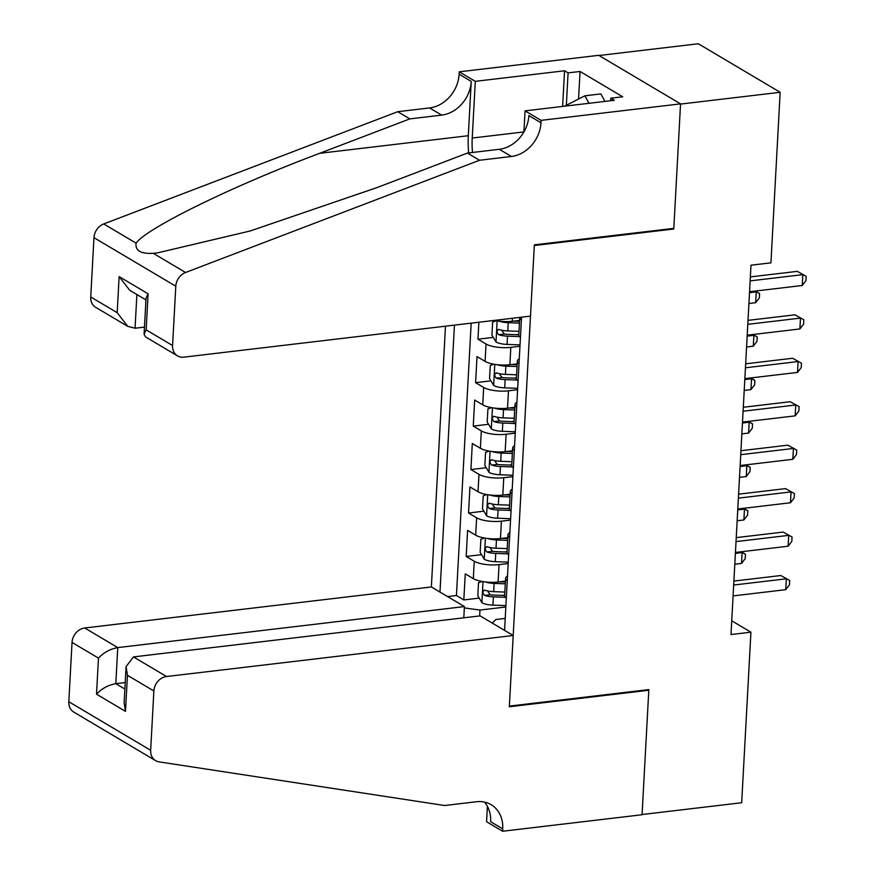 <?xml version="1.0" encoding="UTF-8"?>
<svg xmlns="http://www.w3.org/2000/svg" width="875" height="875" viewBox="0 0 875 875"><rect width="100%" height="100%" fill="white"/><g stroke="black" fill="none" stroke-linecap="round" stroke-linejoin="round"><path stroke-width="1.31" d="M445.484 326.189L431.364 586.95L84.7 627.987L117.764 647.598L115.806 683.659L124.862 689.041M599.025 55.508L698.327 43.75L780.161 92.291L680.542 104.081L673.783 229.009L534.319 245.514L509.37 706.103L648.834 689.598L642.075 814.527L741.683 802.736L750.925 632.188L731.741 620.812M478.877 322.23L477.958 339.205L493.303 337.389M516.163 334.688L518.809 334.37M517.212 363.869L509.873 364.733A18.255 5.502 3.1 0 1 485.089 361.375L477.017 356.584L475.606 382.659L490.952 380.844M513.8 378.131L516.458 377.825M514.861 407.323L507.522 408.188A18.255 5.502 3.1 0 1 482.738 404.83L474.666 400.039L473.255 426.114L488.6 424.288M511.448 421.586L514.106 421.269M512.498 450.767L505.17 451.642A18.255 5.502 3.1 0 1 480.386 448.273L472.314 443.494L470.903 469.558L486.238 467.742M509.097 465.041L511.744 464.723M510.147 494.222L502.819 495.097A18.255 5.502 3.1 0 1 478.034 491.728L469.963 486.938L468.541 513.013L483.886 511.197M506.745 508.495L509.392 508.178M507.795 537.677L500.467 538.541A18.255 5.502 3.1 0 1 475.672 535.183L467.6 530.392L466.189 556.467L481.534 554.652M504.394 551.939L507.041 551.633M780.161 92.291L770.93 262.839L751.002 265.202L730.997 634.539L750.925 632.188M504.569 630.383L521.533 317.188M454.442 325.128L439.983 592.069M508.189 563.533L499.045 564.616A18.255 5.502 -176.9 0 1 474.261 561.258L466.189 556.467M505.444 581.131L498.105 581.995L499.045 564.616M510.541 520.078L501.408 521.161A18.255 5.502 -176.9 0 1 476.623 517.803L468.541 513.013M512.903 476.634L503.759 477.706A18.255 5.502 -176.9 0 1 478.975 474.348L470.903 469.558M515.255 433.18L506.111 434.263A18.255 5.502 -176.9 0 1 481.327 430.894L473.255 426.114M517.606 389.725L508.462 390.808A18.255 5.502 -176.9 0 1 483.678 387.45L475.606 382.659M519.958 346.27L510.814 347.353A18.255 5.502 -176.9 0 1 486.03 343.995L477.958 339.205M519.564 320.414L512.225 321.278A18.255 5.502 -176.9 0 1 494.441 320.392M471.177 323.148L456.433 595.525L463.837 599.922L479.183 598.106M498.105 581.995A18.255 5.502 3.1 0 1 473.32 578.637L465.248 573.847L463.837 599.922M520.439 337.455A18.255 5.502 -176.9 0 1 518.777 334.994L519.717 317.614A18.255 5.502 -176.9 0 1 519.739 317.395M521.38 320.075A18.255 5.502 -176.9 0 1 519.717 317.614M492.297 623.098L495.884 619.5L505.225 618.395M505.838 606.988L479.959 610.05L479.642 615.945M502.042 595.394L504.689 595.088M519.028 363.53A18.255 5.502 -176.9 0 1 517.366 361.058A18.255 5.502 -176.9 0 1 519.28 358.783M517.366 361.058L516.425 378.438A18.255 5.502 3.1 0 0 518.087 380.909M516.666 406.984A18.255 5.502 -176.9 0 1 515.003 404.512A18.255 5.502 -176.9 0 1 516.928 402.238M515.003 404.512L514.062 421.892A18.255 5.502 3.1 0 0 515.725 424.364M514.314 450.439A18.255 5.502 -176.9 0 1 512.652 447.967A18.255 5.502 -176.9 0 1 514.577 445.692M512.652 447.967L511.711 465.347A18.255 5.502 3.1 0 0 513.373 467.819M511.962 493.883A18.255 5.502 -176.9 0 1 510.3 491.422A18.255 5.502 -176.9 0 1 512.225 489.147M510.3 491.422L509.359 508.802A18.255 5.502 3.1 0 0 511.022 511.262M509.611 537.337A18.255 5.502 -176.9 0 1 507.948 534.866A18.255 5.502 -176.9 0 1 509.863 532.591M507.948 534.866L507.008 552.256A18.255 5.502 3.1 0 0 508.67 554.717M507.259 580.792A18.255 5.502 -176.9 0 1 505.597 578.32A18.255 5.502 -176.9 0 1 507.511 576.045M456.433 595.525L447.573 596.575M464.352 607.928L479.959 610.05M505.597 578.32L504.656 595.7A18.255 5.502 3.1 0 0 506.319 598.172M672.875 228.463L673.783 229.009M750.148 280.875L802.834 274.641L802.244 285.502L749.569 291.736M750.367 276.916L797.3 271.359L806.17 276.303L805.941 280.645L802.244 285.502M797.3 271.359L806.17 276.303M564.539 106.181L584.916 95.802L600.863 93.909L604.931 101.402M584.916 95.802L588.995 103.294M530.491 316.127L183.827 357.153A13.694 11.309 120.7 0 1 177.548 355.895A13.694 11.309 120.7 0 1 172.583 345.538L175.798 286.223L93.964 237.672A13.694 11.309 -59.3 0 1 103.731 223.945L397.709 111.705L429.592 107.931A31.948 26.392 120.7 0 0 459.134 74.222L459.266 71.827L598.719 55.322L680.553 103.862L673.816 228.353L534.352 244.858L530.491 316.127M397.709 111.705L409.828 118.891L319.681 153.311C232.936 185.85 146.245 228.277 136.095 243.141C135.067 250.611 140.766 253.991 153.213 253.291L157.795 252.82L250.152 230.989L377.3 187.48L467.436 153.07L499.319 149.297A31.948 26.392 120.7 0 0 528.861 115.577L540.969 122.762L541.1 120.367L680.553 103.862M467.436 153.07L479.544 160.256L511.427 156.483A31.948 26.392 120.7 0 0 540.969 122.762M319.681 153.311L468.3 135.713L471.242 81.397A31.948 26.392 120.7 0 1 441.7 115.117L409.828 118.891M90.748 296.986L117.173 312.67L127.761 326.353L95.714 307.355A13.694 11.309 -59.3 0 1 90.748 296.986L93.964 237.672M153.213 253.291L185.566 272.486L479.544 160.256M562.625 106.411L564.55 70.777L568.094 72.877L566.333 105.273M610.641 100.734L610.783 98.197L622.727 96.786L580.048 71.466L568.094 72.877M610.783 98.197L614.316 100.297L525.066 110.862L541.1 120.367M459.266 71.827L475.3 81.342L472.227 138.042A51.341 24.456 -96.7 0 0 472.489 152.469M564.55 70.777L475.3 81.342M144.463 327.108L135.056 328.223L127.761 326.353M468.3 135.713A59.434 28.317 -96.7 0 0 468.65 152.928M472.227 138.042L523.906 131.928L525.066 110.862M185.566 272.486A13.694 11.309 120.7 0 0 175.798 286.223M580.048 71.466L578.55 99.05M117.173 312.67L119.131 276.598L129.708 290.292L145.939 299.917M119.131 276.598L148.105 293.792L146.038 298.145L144.08 334.206L145.512 336.886L177.548 355.895M148.105 293.792L146.147 329.853L144.08 334.206M463.816 617.816L464.428 606.572L117.764 647.598C110.086 649.031 103.655 652.531 98.47 658.109L72.034 642.436L68.83 701.75L150.664 750.291A13.694 11.309 120.7 0 0 155.63 760.648A13.694 11.309 120.7 0 0 159.064 761.873L444.598 805.514L476.481 801.741A31.948 26.392 -59.3 0 1 491.127 804.683A31.948 26.392 -59.3 0 1 502.72 828.855L502.6 831.25L642.053 814.745L648.802 690.255L647.894 689.719M464.428 606.572L431.364 586.95M648.802 690.255L509.338 706.759L513.198 635.502L166.534 676.528A13.694 11.309 120.7 0 0 153.869 690.977L150.664 750.291M502.6 831.25L486.566 821.734L487.397 806.323M513.198 635.502L480.134 615.88L133.47 656.917L166.534 676.528M155.63 760.648L73.795 712.108A13.694 11.309 -59.3 0 1 68.83 701.75M72.034 642.436A13.694 11.309 -59.3 0 1 84.7 627.987M484.487 802.091A31.948 26.392 -59.3 0 1 490.613 821.68L502.72 828.855M125.213 682.555L115.806 683.659C108.139 685.092 101.708 688.603 96.512 694.181L98.47 658.109M153.869 690.977L127.444 675.303L126.077 666.63L133.47 656.917M127.444 675.303L125.486 711.364L124.13 702.702L126.077 666.63M747.797 324.33L800.472 318.095L799.892 328.956L747.217 335.191M748.016 320.37L794.948 314.814L803.819 319.758L803.589 324.1L799.892 328.956M794.948 314.814L803.819 319.758M745.445 367.784L798.12 361.55L797.53 372.411L744.855 378.645M745.664 363.825L792.597 358.269L801.467 363.202L801.227 367.555L797.53 372.411M792.597 358.269L801.467 363.202M743.094 411.228L795.769 404.994L795.178 415.866L742.503 422.1M743.312 407.269L790.234 401.712L799.116 406.656L798.875 411.009L795.178 415.866M790.234 401.712L799.116 406.656M740.742 454.683L793.417 448.448L792.827 459.309L740.152 465.544M740.95 450.723L787.883 445.167L796.764 450.111L796.523 454.453L792.827 459.309M787.883 445.167L796.764 450.111M496.191 320.742L492.625 322.055L491.925 335.092L496.114 342.059A12.097 3.642 3.1 0 0 507.052 344.411L520.034 344.892M499.242 321.191A12.097 3.642 3.1 0 0 508.233 322.689L519.422 323.094M513.789 321.103L519.509 321.311M518.973 331.352L507.784 330.936A12.097 3.642 -176.9 0 1 498.991 329.514C496.541 330.312 496.442 332.052 498.706 334.731A12.097 3.642 3.1 0 0 507.5 336.153L519.444 336.591M518.788 334.775L507.259 334.359A6.158 1.859 -176.9 0 1 504.438 334.053L502.272 331.297M498.991 329.514L498.302 329.427M748.923 303.516L755.65 302.717L756.241 291.856L749.514 292.655M755.278 291.058L759.587 293.519L759.347 297.861L755.65 302.717M759.587 293.519L754.972 291.102M493.828 364.186L490.273 365.509L489.562 378.536L493.762 385.514A12.097 3.642 3.1 0 0 504.7 387.866L517.683 388.336M496.891 364.645A12.097 3.642 3.1 0 0 505.87 366.133L517.059 366.548M511.438 364.547L517.158 364.766M516.622 374.806L505.433 374.391A12.097 3.642 -176.9 0 1 496.639 372.969C494.189 373.767 494.091 375.506 496.355 378.175A12.097 3.642 3.1 0 0 505.148 379.608L517.092 380.045M516.436 378.23L504.908 377.803A6.158 1.859 -176.9 0 1 502.086 377.497L499.92 374.741M496.639 372.969L495.95 372.881M746.572 346.97L753.298 346.172L753.889 335.311L747.163 336.098M752.927 334.512L757.236 336.962L756.995 341.316L753.298 346.172M757.236 336.962L752.609 334.556M491.477 407.641L487.922 408.953L487.211 421.991L491.4 428.958A12.097 3.642 3.1 0 0 502.348 431.309L515.331 431.791M494.539 408.1A12.097 3.642 3.1 0 0 503.519 409.588L514.708 410.003M509.075 408.002L514.806 408.209M514.259 418.261L503.07 417.845A12.097 3.642 -176.9 0 1 494.288 416.413C491.838 417.222 491.739 418.961 494.003 421.63A12.097 3.642 3.1 0 0 502.797 423.062L514.741 423.5M514.073 421.684L502.545 421.258A6.158 1.859 -176.9 0 1 499.734 420.952L497.569 418.195M494.288 416.413L493.598 416.336M744.22 390.414L750.947 389.627L751.538 378.755L744.811 379.553M750.575 377.967L754.873 380.417L754.644 384.77L750.947 389.627M754.873 380.417L750.258 378M489.125 451.095L485.57 452.408L484.859 465.445L489.048 472.413A12.097 3.642 3.1 0 0 499.997 474.764L512.969 475.245M492.188 451.544A12.097 3.642 3.1 0 0 501.167 453.042L512.356 453.458M506.723 451.456L512.455 451.664M511.908 461.705L500.719 461.3A12.097 3.642 -176.9 0 1 491.925 459.867C489.475 460.677 489.387 462.416 491.652 465.084A12.097 3.642 3.1 0 0 500.434 466.506L512.389 466.955M511.722 465.139L500.194 464.712A6.158 1.859 -176.9 0 1 497.383 464.406L495.217 461.65M491.925 459.867L491.247 459.78M741.869 433.869L748.595 433.07L749.186 422.209L742.459 423.008M748.223 421.422L752.522 423.872L752.292 428.214L748.595 433.07M752.522 423.872L747.906 421.455M738.391 498.137L791.066 491.903L790.475 502.764L737.8 508.998M738.598 494.178L785.531 488.622L794.413 493.566L794.172 497.908L790.475 502.764M785.531 488.622L794.413 493.566M486.773 494.55L483.219 495.863L482.508 508.9L486.697 515.867A12.097 3.642 3.1 0 0 497.634 518.219L510.617 518.7M489.836 494.998A12.097 3.642 3.1 0 0 498.816 496.497L510.005 496.902M504.372 494.911L510.103 495.119M509.556 505.159L498.367 504.744A12.097 3.642 -176.9 0 1 489.573 503.322C487.123 504.12 487.036 505.859 489.289 508.539A12.097 3.642 3.1 0 0 498.083 509.961L510.027 510.398M509.37 508.594L497.842 508.167A6.158 1.859 -176.9 0 1 495.031 507.861L492.866 505.105M489.573 503.322L488.895 503.234M739.517 477.323L746.244 476.525L746.823 465.664L740.108 466.463M745.861 464.866L750.17 467.327L749.941 471.669L746.244 476.525M750.17 467.327L745.555 464.909M736.039 541.592L788.714 535.358L788.123 546.219L735.448 552.453M736.247 537.633L783.18 532.077L792.05 537.02L791.82 541.362L788.123 546.219M783.18 532.077L792.05 537.02M484.422 537.994L480.856 539.317L480.156 552.355L484.345 559.322A12.097 3.642 3.1 0 0 495.283 561.673L508.266 562.155M487.473 538.453A12.097 3.642 3.1 0 0 496.464 539.941L507.653 540.356M502.02 538.355L507.752 538.573M507.205 548.614L496.016 548.198A12.097 3.642 -176.9 0 1 487.222 546.777C484.772 547.575 484.673 549.314 486.938 551.994A12.097 3.642 3.1 0 0 495.731 553.416L507.675 553.853M507.019 552.038L495.491 551.611A6.158 1.859 -176.9 0 1 492.68 551.316L490.503 548.548M487.222 546.777L486.533 546.689M737.166 520.778L743.881 519.98L744.472 509.119L737.745 509.906M743.509 508.32L747.819 510.781L747.578 515.123L743.881 519.98M747.819 510.781L743.203 508.364M733.677 585.036L786.352 578.802L785.772 589.673L733.097 595.908M733.895 581.077L780.828 575.531L789.698 580.464L789.469 584.817L785.772 589.673M780.828 575.531L789.698 580.464M482.07 581.448L478.505 582.772L477.805 595.798L481.994 602.777A12.097 3.642 3.1 0 0 492.931 605.128L505.914 605.598M485.122 581.908A12.097 3.642 3.1 0 0 494.113 583.395L505.302 583.811M499.669 581.809L505.4 582.028M504.853 592.069L493.664 591.653A12.097 3.642 -176.9 0 1 484.87 590.231C482.42 591.03 482.322 592.769 484.586 595.438A12.097 3.642 3.1 0 0 493.38 596.87L505.323 597.308M504.667 595.492L493.139 595.066A6.158 1.859 -176.9 0 1 490.317 594.759L488.152 592.003M484.87 590.231L484.181 590.144M734.803 564.222L741.53 563.434L742.12 552.562L735.394 553.361M741.158 551.775L745.467 554.225L745.227 558.578L741.53 563.434M745.467 554.225L740.852 551.808M500.467 538.541L501.408 521.161M502.819 495.097L503.759 477.706M505.17 451.642L506.111 434.263M507.522 408.188L508.462 390.808M509.873 364.733L510.814 347.353M512.225 321.278L512.389 318.27M473.32 578.637L474.261 561.258M475.672 535.183L476.623 517.803M478.034 491.728L478.975 474.348M480.386 448.273L481.327 430.894M482.738 404.83L483.678 387.45M485.089 361.375L486.03 343.995M499.319 149.297L511.427 156.483M441.7 115.117L429.592 107.931M146.147 329.853L172.583 345.538M103.731 223.945L136.095 243.141M471.242 81.397L459.134 74.222M136.883 294.547L135.056 328.223M125.486 711.364L96.512 694.181M497.142 320.895L496.005 341.884M507.5 336.153L507.052 344.411M508.233 322.689L507.784 330.936M504.438 334.053L498.706 334.731M494.791 364.35L493.653 385.339M505.148 379.608L504.7 387.866M505.87 366.133L505.433 374.391M502.086 377.497L496.355 378.175M492.439 407.805L491.302 428.783M502.797 423.062L502.348 431.309M503.519 409.588L503.07 417.845M499.734 420.952L494.003 421.63M490.077 451.259L488.939 472.238M500.434 466.506L499.997 474.764M501.167 453.042L500.719 461.3M497.383 464.406L491.652 465.084M487.725 494.703L486.587 515.692M498.083 509.961L497.634 518.219M498.816 496.497L498.367 504.744M495.031 507.861L489.289 508.539M485.373 538.158L484.236 559.147M495.731 553.416L495.283 561.673M496.464 539.941L496.016 548.198M492.68 551.316L486.938 551.994M483.022 581.612L481.884 602.602M493.38 596.87L492.931 605.128M494.113 583.395L493.664 591.653M490.317 594.759L484.586 595.438"/></g></svg>
